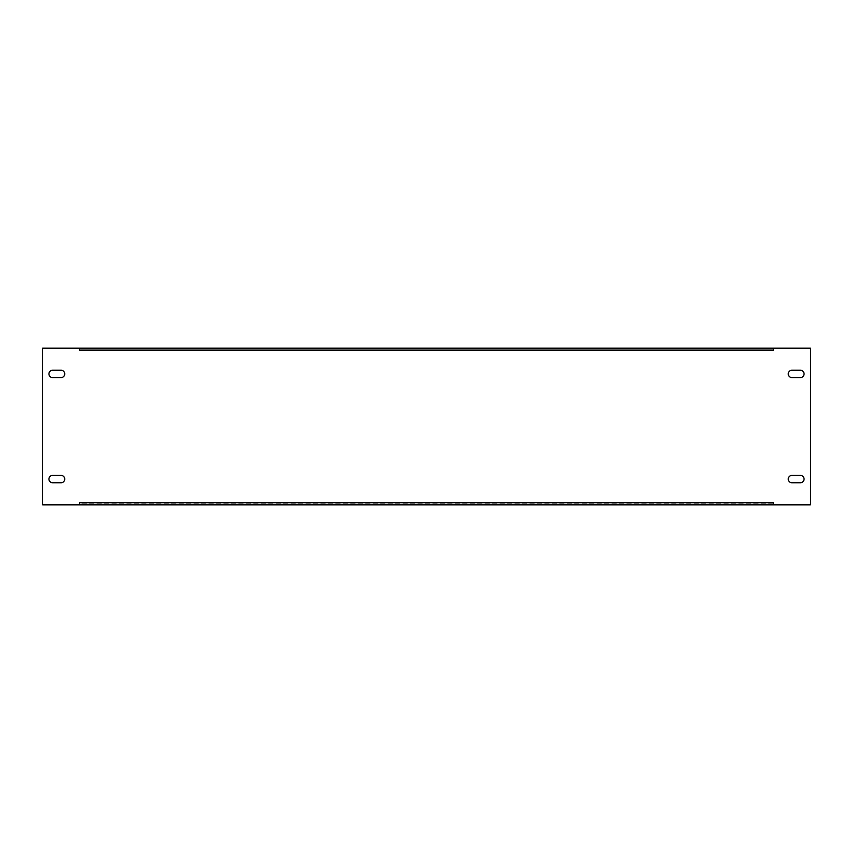 <?xml version="1.0" encoding="UTF-8"?>
<svg xmlns="http://www.w3.org/2000/svg" width="853" height="853" viewBox="0 0 853 853"><rect width="100%" height="100%" fill="white"/><g stroke="black" fill="none" stroke-linecap="round" stroke-linejoin="round"><path stroke-width="0.64" stroke-dasharray="4.26 3.2" d="M800.359 475.398A3.679 3.679 0 0 1 804.038 479.087A3.679 3.679 0 0 1 800.359 482.766L791.947 482.766A3.679 3.679 0 0 1 788.268 479.087A3.679 3.679 0 0 1 791.947 475.398L800.359 475.398M61.053 475.398A3.679 3.679 0 0 1 64.732 479.087A3.679 3.679 0 0 1 61.053 482.766L52.641 482.766A3.679 3.679 0 0 1 48.962 479.087A3.679 3.679 0 0 1 52.641 475.398L61.053 475.398M804.038 373.913A3.679 3.679 0 0 0 800.359 370.234L791.947 370.234A3.679 3.679 0 0 0 788.268 373.913A3.679 3.679 0 0 0 791.947 377.602L800.359 377.602A3.679 3.679 0 0 0 804.038 373.913M64.732 373.913A3.679 3.679 0 0 0 61.053 370.234L52.641 370.234A3.679 3.679 0 0 0 48.962 373.913A3.679 3.679 0 0 0 52.641 377.602L61.053 377.602A3.679 3.679 0 0 0 64.732 373.913M773.543 503.792L773.543 504.848L79.457 504.848L79.457 502.748L773.543 502.748L773.543 504.848L810.35 504.848L810.35 348.152L773.543 348.152L773.543 350.252L79.457 350.252L79.457 348.152L42.65 348.152L42.65 504.848L79.457 504.848L79.457 502.748L79.457 504.848L79.457 503.792L773.543 503.792L773.543 504.848L773.543 503.792L79.457 503.792M773.543 348.429L773.543 350.252L773.543 348.429M79.457 349.208L79.457 348.152L79.457 349.208L79.457 348.152L773.543 348.152L773.543 349.208L79.457 349.208L773.543 349.208"/><path stroke-width="1.28" d="M800.359 475.398A3.679 3.679 0 0 1 804.038 479.087A3.679 3.679 0 0 1 800.359 482.766L791.947 482.766A3.679 3.679 0 0 1 788.268 479.087A3.679 3.679 0 0 1 791.947 475.398L800.359 475.398M61.053 475.398A3.679 3.679 0 0 1 64.732 479.087A3.679 3.679 0 0 1 61.053 482.766L52.641 482.766A3.679 3.679 0 0 1 48.962 479.087A3.679 3.679 0 0 1 52.641 475.398L61.053 475.398M804.038 373.913A3.679 3.679 0 0 0 800.359 370.234L791.947 370.234A3.679 3.679 0 0 0 788.268 373.913A3.679 3.679 0 0 0 791.947 377.602L800.359 377.602A3.679 3.679 0 0 0 804.038 373.913M64.732 373.913A3.679 3.679 0 0 0 61.053 370.234L52.641 370.234A3.679 3.679 0 0 0 48.962 373.913A3.679 3.679 0 0 0 52.641 377.602L61.053 377.602A3.679 3.679 0 0 0 64.732 373.913M42.65 504.848L79.457 504.848L79.457 502.748L773.543 502.748L773.543 504.848L810.35 504.848L810.35 348.152L773.543 348.152L773.543 350.252L79.457 350.252L79.457 348.152L42.65 348.152L42.65 504.848M773.543 348.152L79.457 348.152M79.457 504.848L773.543 504.848"/></g></svg>
